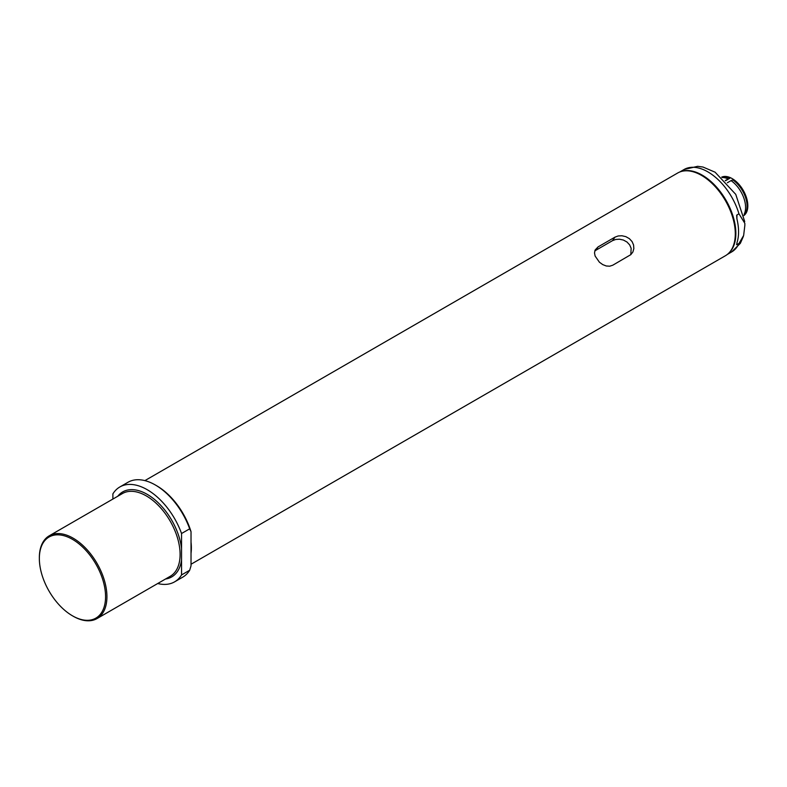 <?xml version="1.0" encoding="UTF-8"?>
<svg xmlns="http://www.w3.org/2000/svg" width="787" height="787" viewBox="0 0 787 787"><rect width="100%" height="100%" fill="white"/><g stroke="black" fill="none" stroke-linecap="round" stroke-linejoin="round"><path stroke-width="1.18" d="M191.025 564.249L725.407 255.736A47.751 27.565 -120 0 0 735.294 233.877A47.751 27.565 -120 0 0 701.532 175.393A47.751 27.565 -120 0 0 677.656 173.022L144.887 480.621M598.09 246.892L614.981 237.143L618.208 235.962L621.946 235.766L625.842 236.651L629.403 238.668L632.069 241.57L633.565 244.983L633.85 248.594L632.886 252.007L630.781 254.673L612.798 265.189L609.699 266.203L606.256 265.986L602.704 264.589L599.409 262.209L595.12 256.06L594.51 252.912L595.129 250L598.09 246.892L595.631 250.404L612.522 240.645L615.729 239.455L619.458 239.209L623.383 240.035L626.983 242.012L629.659 244.895L631.154 248.289L630.81 254.654M191.025 565.833L191.025 531.678L189.677 528.825L181.541 533.517L181.541 574.943L189.677 570.25L191.025 565.833M189.677 528.825A54.775 31.628 -120 0 0 155.344 484.989A54.775 31.628 -120 0 0 127.956 482.283L119.831 486.976A54.775 31.628 60 0 1 181.541 533.517M112.885 499.056L112.885 493.882A54.775 31.628 60 0 1 119.831 486.976M181.541 574.943A54.775 31.628 60 0 1 174.606 581.849L182.732 577.156A54.775 31.628 -120 0 0 189.677 570.25M155.344 484.989L156.702 485.776A52.857 30.516 60 0 1 191.025 531.678M174.606 581.849A54.775 31.628 60 0 1 157.715 583.521M39.35 558.072A47.781 27.584 60 0 1 39.35 557.678A47.781 27.584 60 0 1 49.247 535.799A47.781 27.584 60 0 1 73.132 538.17A47.781 27.584 60 0 1 104.356 580.275A47.781 27.584 60 0 1 97.027 618.562A47.781 27.584 60 0 1 73.132 616.191A47.781 27.584 60 0 1 72.797 615.995M72.463 539.341A46.827 27.033 -120 0 0 39.35 558.455A46.827 27.033 -120 0 0 72.463 615.808A46.827 27.033 -120 0 0 105.566 596.684A46.827 27.033 -120 0 0 72.463 539.341M701.876 175.59A46.787 27.014 60 0 1 702.211 175.786A46.787 27.014 60 0 1 735.294 233.09A46.787 27.014 60 0 1 735.294 233.473M594.775 250.964L595.631 250.404M681.011 171.566A47.594 27.476 60 0 1 726.008 200.252A47.594 27.476 60 0 1 728.349 253.552M736.524 244.511L738.934 243.577L743.646 235.461L744.866 225.239L744.836 223.311L738.934 213.759L736.681 215.225L736.898 218.796A47.594 27.476 60 0 1 736.898 242.976L736.898 244.747L736.898 242.976M721.699 177.124A22.223 12.828 60 0 1 732.117 178.58A22.223 12.828 60 0 1 746.44 197.547A22.223 12.828 60 0 1 743.882 215.549M745.663 212.952A22.223 12.828 -120 0 0 732.854 179.948L731.044 180.626A22.675 13.094 60 0 1 744.128 214.339L745.663 212.952M725.28 180.508L729.874 178.226A22.223 12.828 -120 0 0 721.817 177.232M729.874 178.226L725.506 180.754M722.132 177.508A22.675 13.094 60 0 1 728.064 178.905M727.365 182.751L731.044 180.626M191.025 542.204A47.751 27.565 60 0 1 191.034 553.153M117.765 496.243A49.06 28.322 60 0 1 147.218 494.354A49.06 28.322 60 0 1 181.541 548.46M181.541 560A49.06 28.322 60 0 1 165.545 579.006M97.027 618.562L170.199 576.31A47.781 27.584 -120 0 0 177.528 538.023A47.781 27.584 -120 0 0 146.313 495.918A47.781 27.584 -120 0 0 122.418 493.557L49.247 535.799M612.522 240.645L614.981 237.143M727.277 254.467L731.654 251.938A47.594 27.476 -120 0 0 738.934 243.577M738.934 213.759A47.594 27.476 -120 0 0 684.06 169.51L697.685 166.313L703.007 167.041L715.088 172.196L735.747 194.359L744.718 221.56M736.898 218.796L736.898 214.94M72.463 615.808L73.132 616.191M39.35 558.455L39.35 557.678M702.211 175.786L701.532 175.393M735.294 233.09L735.294 233.877M679.693 172.038L684.06 169.51M743.381 236.405L740.36 243.301L731.654 251.938"/></g></svg>

